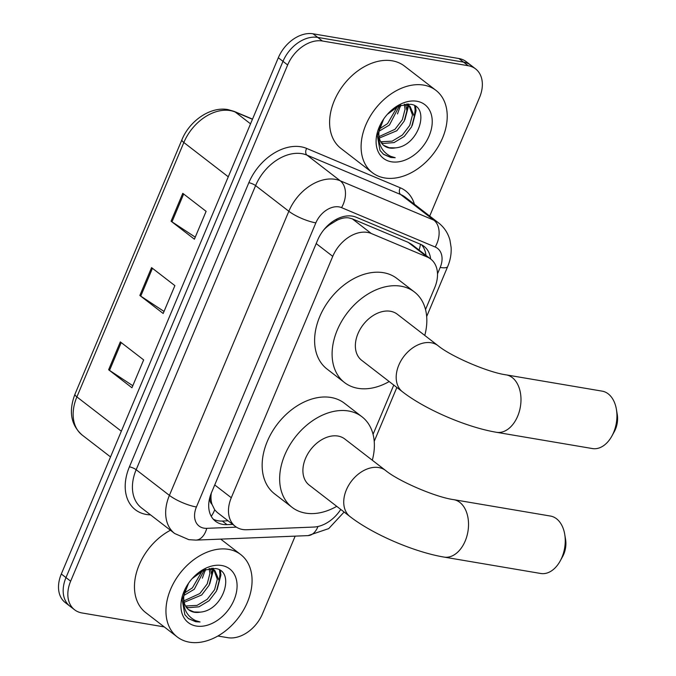 <?xml version="1.0" encoding="UTF-8"?>
<svg xmlns="http://www.w3.org/2000/svg" width="676" height="676" viewBox="0 0 676 676"><rect width="100%" height="100%" fill="white"/><g stroke="black" fill="none" stroke-linecap="round" stroke-linejoin="round"><path stroke-width="1.01" d="M425.517 309.54L434.702 287.672A31.197 22.021 127.7 0 0 430.739 259.069L411.912 244.535L408.253 242.388L352.348 218.872L348.647 217.858C344.692 217.418 340.56 218.365 336.242 220.706L329.482 224.863A10.402 7.343 127.7 0 0 327.792 225.514M430.739 259.069A31.197 22.021 127.7 0 0 427.207 257.015L371.31 233.507A31.197 22.021 127.7 0 0 367.49 232.4A31.197 22.021 127.7 0 0 332.753 256.356L231.285 497.73A31.197 22.021 127.7 0 0 235.248 526.334A31.197 22.021 127.7 0 0 246.782 529.747L313.689 527.06A31.197 22.021 127.7 0 0 340.755 509.442M212.002 504.321A31.197 22.021 -52.3 0 1 211.123 494.494L210.912 494.976A10.402 7.343 127.7 0 0 212.002 504.321L214.706 509.831L217.148 512.374L235.248 526.334M323.736 229.916A31.197 22.021 -52.3 0 1 329.482 224.863M211.275 493.193L211.123 494.494M373.059 434.33L393.762 385.075M430.646 259.001A31.197 22.021 127.7 0 0 424.038 246.326A31.197 22.021 127.7 0 0 420.506 244.273L356.218 217.241A31.197 22.021 127.7 0 0 352.399 216.134A31.197 22.021 127.7 0 0 317.661 240.09L211.504 492.635A31.197 22.021 127.7 0 0 215.467 521.238A31.197 22.021 127.7 0 0 227.001 524.644L232.755 524.415M164.243 626.914L81.965 612.955A31.197 22.021 -52.3 0 1 74.605 609.803A31.197 22.021 -52.3 0 1 70.642 581.199L287.655 64.955A31.197 22.021 -52.3 0 1 322.393 40.999L468.231 65.733A31.197 22.021 -52.3 0 1 475.583 68.884A31.197 22.021 -52.3 0 1 479.546 97.488L429.708 216.058M295.159 536.136L262.533 613.74A31.197 22.021 -52.3 0 1 227.804 637.688L217.892 636.006M74.605 609.803L65.276 602.603A31.197 22.021 -52.3 0 1 61.313 574L278.318 57.747A31.197 22.021 -52.3 0 1 313.056 33.8L458.894 58.533L463.567 62.133A31.197 22.021 -52.3 0 1 470.918 65.285A31.197 22.021 -52.3 0 0 463.567 62.133L317.72 37.4L463.567 62.133L468.231 65.733M278.318 57.747L282.99 61.347A31.197 22.021 -52.3 0 1 317.72 37.4A31.197 22.021 -52.3 0 0 282.99 61.347L65.978 577.6L282.99 61.347L287.655 64.955M69.941 606.203A31.197 22.021 -52.3 0 1 65.978 577.6A31.197 22.021 -52.3 0 0 69.941 606.203M228.091 520.816L222.328 521.044A31.197 22.021 -52.3 0 1 213.303 519.21M421.528 244.754A31.197 22.021 -52.3 0 1 425.981 255.393M132.809 385.726L109.529 370.397A8.323 2.07 -157.2 0 1 108.625 369.755L131.947 387.762L143.658 359.902L120.328 341.895L108.625 369.755M195.254 237.158L171.974 221.838A8.323 2.07 -157.2 0 1 171.07 221.196L194.401 239.194L206.112 211.343L182.782 193.336L171.07 221.196M164.031 311.442L140.752 296.113A8.323 2.07 -157.2 0 1 139.847 295.471L163.178 313.478L174.881 285.627L151.559 267.62L139.847 295.471M458.894 58.533A31.197 22.021 -52.3 0 1 466.254 61.685L475.583 68.884M384.652 177.949A52.001 36.707 -52.3 0 1 372.391 172.693A52.001 36.707 -52.3 0 1 369.89 116.821A52.001 36.707 -52.3 0 1 423.683 85.1A52.001 36.707 -52.3 0 1 435.935 90.356A52.001 36.707 -52.3 0 1 438.437 146.227A52.001 36.707 -52.3 0 1 384.652 177.949M372.391 172.693L340.898 148.39A52.001 36.707 -52.3 0 1 338.397 92.519A52.001 36.707 -52.3 0 1 392.19 60.798A52.001 36.707 -52.3 0 1 404.442 66.054L435.935 90.356M380.706 141.766L392.215 141.149L402.406 135.014L409.757 125.398L412.461 114.988L409.09 105.726M381.332 142.788L383.588 143.439L394.066 142.577L404.256 136.451L411.608 126.826L414.312 116.416L410.062 106.386L406.69 103.994M410.062 106.386L404.231 104.256M379.059 136.594L395.004 129.302L402.355 119.677L405.059 109.267L404.29 104.265M379.329 138.065L396.854 130.73L404.206 121.105L406.91 110.703L405.634 104.442M379.337 128.972L387.593 123.59L397.404 106.571M379.042 131.212L389.444 125.018L399.491 105.625M383.605 145.332L389.148 147.723L395.367 147.875C418.943 146.227 430.68 106.495 410.687 104.307L398.899 105.878L387.34 114.354M395.367 147.875A23.508 16.587 -52.3 0 1 389.511 148.01A23.508 16.587 -52.3 0 1 383.968 145.627A23.508 16.587 -52.3 0 1 379.151 130.409L380.047 125.66M416.889 101.256A33.901 23.93 -52.3 0 1 429.184 135.766A33.901 23.93 -52.3 0 1 391.438 161.792A33.901 23.93 -52.3 0 1 383.554 119.196A33.901 23.93 -52.3 0 1 387.01 114.717A33.901 23.93 -52.3 0 1 416.889 101.256M383.681 119.018L377.335 135.563L380.005 150.427L383.613 154.381L390.838 157.483L395.198 157.719L390.677 156.325C381.272 151.593 377.428 142.949 379.151 130.409M397.488 113.914L400.64 105.194M404.899 119.635L408.65 105.481M408.659 105.304L408.617 104.019M412.301 125.347L416.061 110.788L415.596 106.445M406.901 111.16L407.729 105.05M407.729 104.611L407.721 103.977M414.312 116.88L415.132 110.07L414.692 105.853M383.326 154.153L390.627 157.322L395.198 157.719M616.411 409.386L617.256 414.422A18.717 12.413 99.6 0 1 615.464 429.252A18.717 12.413 99.6 0 1 614.357 431.558L611.89 436.037A29.119 19.308 -80.4 0 0 613.622 432.454A29.119 19.308 -80.4 0 0 616.411 409.386A29.119 19.308 -80.4 0 0 602.155 391.142L506.214 374.876A29.119 19.308 99.6 0 1 517.672 416.188A29.119 19.308 99.6 0 1 496.471 432.294L592.421 448.56A29.119 19.308 -80.4 0 0 611.89 436.037M506.214 374.876C488.03 372.417 450.74 356.286 438.09 345.715L397.268 314.205A29.119 20.559 127.7 0 0 390.398 311.264A29.119 20.559 127.7 0 0 360.283 329.026A29.119 20.559 127.7 0 0 361.677 360.316L402.507 391.818C425.398 409.597 466.82 427.333 496.471 432.294M389.19 381.551A57.198 40.374 -52.3 0 1 358.01 388.328A57.198 40.374 -52.3 0 1 344.523 382.548A57.198 40.374 -52.3 0 1 341.777 321.083A57.198 40.374 -52.3 0 1 400.936 286.193A57.198 40.374 -52.3 0 1 414.422 291.981A57.198 40.374 -52.3 0 1 424.773 335.44M344.523 382.548L327.032 369.045A57.198 40.374 -52.3 0 1 324.277 307.588A57.198 40.374 -52.3 0 1 383.444 272.69A57.198 40.374 -52.3 0 1 396.922 278.478L414.422 291.981M564.722 534.302L565.567 539.347A18.717 12.413 99.6 0 1 563.776 554.176A18.717 12.413 99.6 0 1 562.66 556.483L560.201 560.962A29.119 19.308 -80.4 0 0 561.933 557.379A29.119 19.308 -80.4 0 0 564.722 534.302A29.119 19.308 -80.4 0 0 550.467 516.058L453.757 499.665A29.119 19.308 99.6 0 1 465.215 540.977A29.119 19.308 99.6 0 1 444.022 557.083L540.732 573.485A29.119 19.308 -80.4 0 0 560.201 560.962M453.757 499.665C435.581 497.206 398.282 481.075 385.633 470.504L344.811 439.003A29.119 20.559 127.7 0 0 337.941 436.054A29.119 20.559 127.7 0 0 307.825 453.816A29.119 20.559 127.7 0 0 309.228 485.106L350.05 516.608C372.941 534.395 414.363 552.123 444.022 557.083M336.733 506.341A57.198 40.374 -52.3 0 1 305.552 513.118A57.198 40.374 -52.3 0 1 292.066 507.338A57.198 40.374 -52.3 0 1 289.32 445.881A57.198 40.374 -52.3 0 1 348.486 410.983A57.198 40.374 -52.3 0 1 361.964 416.771A57.198 40.374 -52.3 0 1 372.315 460.229M292.066 507.338L274.574 493.835A57.198 40.374 -52.3 0 1 271.82 432.378A57.198 40.374 -52.3 0 1 330.986 397.48A57.198 40.374 -52.3 0 1 344.464 403.268L361.964 416.771M189.5 642.2A52.001 36.707 -52.3 0 1 177.239 636.944A52.001 36.707 -52.3 0 1 174.738 581.073A52.001 36.707 -52.3 0 1 228.53 549.351A52.001 36.707 -52.3 0 1 240.783 554.607A52.001 36.707 -52.3 0 1 243.284 610.479A52.001 36.707 -52.3 0 1 189.5 642.2M177.239 636.944L145.746 612.633A52.001 36.707 -52.3 0 1 136.822 571.406A52.001 36.707 -52.3 0 1 170.445 530.246M185.554 606.009L197.062 605.4L207.253 599.266L214.605 589.649L217.309 579.239L213.937 569.978M186.179 607.04L188.435 607.69L198.913 606.828L209.104 600.702L216.455 591.077L219.159 580.667L214.909 570.637L211.537 568.246M214.909 570.637L209.078 568.508M183.906 600.846L199.851 593.553L207.202 583.929L209.906 573.518L209.137 568.516M184.176 602.316L201.701 594.981L209.053 585.357L211.757 574.946L210.481 568.693M184.185 593.224L192.44 587.833L202.251 570.823M183.889 595.463L194.291 589.269L204.338 569.876M188.452 609.583L193.995 611.974L200.214 612.126C223.781 610.479 235.527 570.747 215.534 568.55L203.746 570.121L192.187 578.605M200.214 612.126A23.508 16.587 -52.3 0 1 194.358 612.262A23.508 16.587 -52.3 0 1 188.815 609.879A23.508 16.587 -52.3 0 1 183.999 594.66L184.894 589.903M221.736 565.508A33.901 23.93 -52.3 0 1 234.031 600.018A33.901 23.93 -52.3 0 1 196.285 626.044A33.901 23.93 -52.3 0 1 188.401 583.439A33.901 23.93 -52.3 0 1 191.857 578.969A33.901 23.93 -52.3 0 1 221.736 565.508M188.528 583.27L182.182 599.815L184.852 614.678L188.46 618.633L195.685 621.734L200.045 621.971L195.525 620.576C186.12 615.836 182.275 607.2 183.999 594.66M202.335 578.166L205.487 569.445M209.746 583.887L213.498 569.733M213.498 569.547L213.464 568.271M217.148 589.599L220.908 575.031L220.444 570.696M211.749 575.411L212.568 569.302M212.577 568.862L212.568 568.229M219.159 581.132L219.979 574.321L219.539 570.096M188.165 618.405L195.474 621.574L200.045 621.971M352.348 218.872L371.31 233.507M211.242 516.287A31.197 19.021 -92.3 0 0 214.706 509.831M419.078 250.069A31.197 21.725 -67.2 0 0 420.472 244.264M336.242 220.706A31.197 21.725 -67.2 0 0 336.961 218.99M316.199 243.58L332.753 256.356M408.253 242.388L427.207 257.015M214.731 484.954L231.285 497.73M437.499 273.856L440.194 267.451A20.804 14.686 127.7 0 0 435.192 247.019L341.557 207.633A20.804 14.686 127.7 0 0 339.014 206.898A20.804 14.686 127.7 0 0 315.853 222.869L196.42 506.992A20.804 14.686 127.7 0 0 203.966 528.159A20.804 14.686 127.7 0 0 206.755 528.336L236.397 527.145M196.42 506.992A20.804 5.18 22.8 0 1 169.406 495.381L288.838 211.267A41.599 29.364 -52.3 0 1 335.152 179.326A41.599 29.364 -52.3 0 1 340.248 180.796L307.005 155.142A41.599 29.364 127.7 0 0 301.91 153.672A41.599 29.364 127.7 0 0 255.596 185.604L136.163 469.727A41.599 29.364 127.7 0 0 141.453 507.87L174.695 533.525A41.599 29.364 -52.3 0 1 169.406 495.381L136.163 469.727A5.197 1.293 -157.2 0 0 129.412 466.829L248.844 182.706A5.197 1.293 -157.2 0 1 255.596 185.604L288.838 211.267A20.804 5.18 22.8 0 0 315.853 222.869M174.695 533.525L188.824 539.668L195.922 540.116A20.804 12.683 -92.3 0 0 206.755 528.336M248.844 182.706A46.805 33.039 -52.3 0 1 300.947 146.785A46.805 33.039 -52.3 0 1 306.676 148.433L400.31 187.81A46.805 33.039 -52.3 0 1 414.413 204.253M150.511 514.867A46.805 33.039 -52.3 0 1 129.412 466.829M322.393 40.999L313.056 33.8M70.642 581.199L61.313 574M341.557 207.633A20.804 14.483 -67.2 0 0 340.248 180.796L433.882 220.173L400.64 194.519L307.005 155.142A5.197 3.617 112.8 0 1 306.676 148.433M435.192 247.019A20.804 14.483 -67.2 0 0 433.882 220.173A41.599 29.364 -52.3 0 1 438.589 222.919L405.346 197.257A41.599 29.364 127.7 0 0 400.64 194.519A5.197 3.617 112.8 0 1 400.31 187.81M195.922 540.116L308.002 535.62A20.804 12.683 -92.3 0 0 317.965 526.494M440.194 267.451A20.804 5.18 22.8 0 0 447.706 266.513C450.317 260.302 451.467 253.956 451.129 247.475L449.954 240.174C448.027 233.127 444.242 227.373 438.589 222.919M222.328 521.044L227.001 524.644M252.461 119.28L235.248 112.039A41.599 29.364 127.7 0 0 230.153 110.568A41.599 29.364 127.7 0 0 183.838 142.501A10.402 2.594 -157.2 0 1 181.92 139.771C189.643 120.59 210.76 106.259 227.989 109.605L234.099 111.371L252.528 119.12M234.099 111.371A10.402 7.242 -67.2 0 1 235.248 112.039L250.542 123.843M228.277 176.799L183.838 142.501L76.887 396.913A41.599 29.364 127.7 0 0 82.176 435.057C70.87 424.959 68.47 411.338 74.977 394.184A10.402 2.594 22.8 0 0 76.887 396.913L121.334 431.212M140.752 296.113L152.438 268.304M171.974 221.838L183.669 194.02M109.529 370.397L121.215 342.58M400.834 105.126A41.599 29.364 -52.3 0 1 400.251 106.833M438.09 345.715A29.119 20.559 127.7 0 0 431.229 342.766A29.119 20.559 127.7 0 0 398.806 365.125A29.119 20.559 127.7 0 0 402.507 391.818M385.633 470.504A29.119 20.559 127.7 0 0 378.771 467.564A29.119 20.559 127.7 0 0 346.349 489.914A29.119 20.559 127.7 0 0 350.05 516.608M205.681 569.378A41.599 29.364 -52.3 0 1 205.098 571.076M308.002 535.62L328.697 528.615L344.109 512.028M374.217 441.327L396.863 387.466M426.674 316.537L447.706 266.513M74.977 394.184L181.92 139.771M82.176 435.057L110.526 456.925M240.783 554.607L220.714 539.118"/></g></svg>
